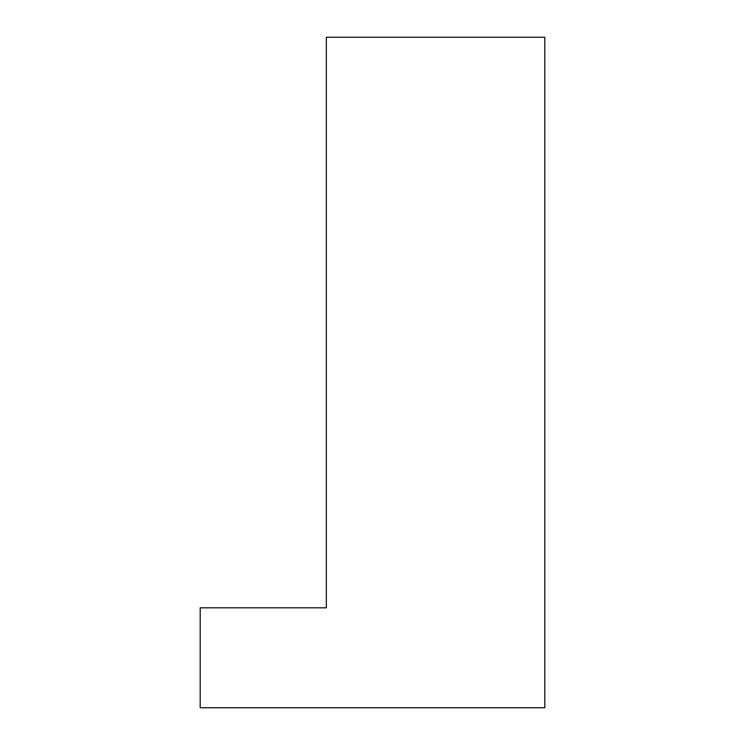 <?xml version="1.0" encoding="UTF-8"?>
<svg xmlns="http://www.w3.org/2000/svg" width="745" height="745" viewBox="0 0 745 745"><rect width="100%" height="100%" fill="white"/><g stroke="black" fill="none" stroke-linecap="round" stroke-linejoin="round"><path stroke-width="1.12" d="M326.319 37.25L326.319 607.808L200.191 607.808L200.191 707.75L544.809 707.75L544.809 37.25L326.319 37.25"/></g></svg>

